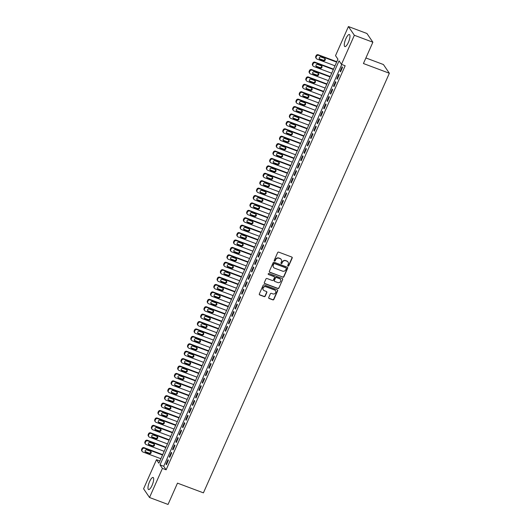 <?xml version="1.0" encoding="UTF-8"?>
<svg xmlns="http://www.w3.org/2000/svg" width="531" height="531" viewBox="0 0 531 531"><rect width="100%" height="100%" fill="white"/><g stroke="black" fill="none" stroke-linecap="round" stroke-linejoin="round"><path stroke-width="0.8" d="M288.028 266.091A0.571 0.531 145.7 0 0 288.764 265.772L292.189 258.039A0.81 0.763 145.7 0 0 291.784 257.037L278.702 252.132A0.81 0.763 145.7 0 0 277.653 252.59L274.222 260.316A0.571 0.531 145.7 0 0 274.507 261.02A0.571 0.531 145.7 0 0 275.244 260.701L275.689 259.699A2.595 2.436 145.7 0 1 279.047 258.245L280.136 258.65A2.595 2.436 145.7 0 1 281.43 261.856L280.985 262.852A0.571 0.531 145.7 0 0 281.271 263.555A0.571 0.531 145.7 0 0 282.001 263.237L282.446 262.234A2.595 2.436 145.7 0 1 285.804 260.781L286.893 261.186A2.595 2.436 145.7 0 1 288.194 264.392L287.749 265.387A0.571 0.531 145.7 0 0 288.028 266.091M287.722 265.772A0.571 0.531 145.7 0 0 288.605 265.533L292.03 257.8A0.81 0.763 145.7 0 0 292.043 257.203M274.202 260.701A0.571 0.531 145.7 0 0 275.085 260.462L275.689 259.699M280.965 263.237A0.571 0.531 145.7 0 0 281.842 262.998L282.446 262.234M149.569 481.67A6.445 1.858 110.6 0 1 153.087 477.475A6.445 1.858 110.6 0 1 152.078 485.347A6.445 1.858 110.6 0 1 148.561 489.542A6.445 1.858 110.6 0 1 149.569 481.67M345.867 38.71A6.445 1.858 110.6 0 1 349.378 34.515A6.445 1.858 110.6 0 1 348.369 42.387A6.445 1.858 110.6 0 1 344.851 46.582A6.445 1.858 110.6 0 1 345.867 38.71M268.732 297.486A0.81 0.763 145.7 0 0 269.137 298.488L272.808 299.862A0.81 0.763 145.7 0 0 273.857 299.411L277.667 290.822A0.81 0.763 145.7 0 0 277.262 289.82L264.172 284.915A0.81 0.763 145.7 0 0 263.124 285.373L259.32 293.955A0.81 0.763 145.7 0 0 259.725 294.957L264.159 296.617A0.81 0.763 145.7 0 0 265.208 296.165L266.834 292.488A0.81 0.763 145.7 0 0 266.429 291.492L264.232 290.663A2.17 2.038 145.7 0 1 263.482 287.457A2.17 2.038 145.7 0 1 265.958 286.773L274.573 289.999A2.17 2.038 145.7 0 1 275.323 293.205A2.17 2.038 145.7 0 1 272.848 293.895L271.414 293.358A0.81 0.763 145.7 0 0 270.359 293.809L268.732 297.486M348.416 26.55L366.934 33.493L372.875 42.215L363.43 63.528L389.356 73.251L203.413 492.854L177.487 483.137L168.042 504.45L149.523 497.507L143.582 488.785L156.479 459.687L158.888 463.224L337.928 59.187L335.526 55.649L348.416 26.55L354.356 35.272L341.46 64.37L339.057 60.833L160.01 464.871L162.42 468.408L149.523 497.507M372.875 42.215L354.356 35.272M341.758 64.483L163.714 466.258L166.123 469.796L345.163 65.758L341.46 64.37M166.123 469.796L162.42 468.408M282.837 277.235A0.81 0.763 145.7 0 0 283.886 276.777L287.696 268.188A0.81 0.763 145.7 0 0 287.291 267.193L274.202 262.281A0.81 0.763 145.7 0 0 273.153 262.739L269.35 271.328A0.81 0.763 145.7 0 0 269.755 272.323L282.678 276.996A0.81 0.763 145.7 0 0 283.727 276.545L287.53 267.956A0.81 0.763 145.7 0 0 287.543 267.352M282.678 279.505L278.875 288.094A0.81 0.763 145.7 0 1 277.826 288.545L264.737 283.64A0.81 0.763 145.7 0 1 264.332 282.638L265.958 278.967A0.81 0.763 145.7 0 1 267.013 278.51L272.317 280.501A0.81 0.763 145.7 0 0 273.365 280.043L274.447 277.607A0.81 0.763 145.7 0 0 274.042 276.611L268.52 274.534A0.571 0.531 145.7 0 1 268.321 273.697A0.571 0.531 145.7 0 1 268.971 273.518L282.273 278.503A0.81 0.763 145.7 0 1 282.678 279.505L278.875 288.094M340.55 71.838L342.522 67.384L342.123 66.8L340.152 71.247L340.55 71.838M337.265 79.245L339.236 74.798L338.838 74.214L336.866 78.661L337.265 79.245M333.979 86.659L335.95 82.212L335.552 81.621L333.581 86.075L333.979 86.659M330.7 94.073L332.671 89.626L332.267 89.035L330.295 93.489L330.7 94.073M327.415 101.487L329.386 97.04L328.981 96.45L327.01 100.897L327.415 101.487M324.129 108.901L326.1 104.454L325.695 103.864L323.724 108.311L324.129 108.901M320.843 116.316L322.815 111.868L322.41 111.278L320.439 115.725L320.843 116.316M317.558 123.73L319.529 119.283L319.124 118.692L317.153 123.139L317.558 123.73M314.272 131.144L316.244 126.697L315.839 126.106L313.867 130.553L314.272 131.144M310.987 138.558L312.958 134.111L312.553 133.52L310.582 137.967L310.987 138.558M307.701 145.972L309.673 141.525L309.268 140.934L307.296 145.381L307.701 145.972M304.416 153.386L306.387 148.932L305.982 148.348L304.011 152.795L304.416 153.386M301.13 160.8L303.101 156.346L302.697 155.762L300.732 160.209L301.13 160.8M297.845 168.208L299.816 163.76L299.418 163.176L297.446 167.623L297.845 168.208M294.559 175.622L296.53 171.174L296.132 170.584L294.161 175.038L294.559 175.622M291.273 183.036L293.245 178.589L292.846 177.998L290.875 182.452L291.273 183.036M287.988 190.45L289.959 186.003L289.561 185.412L287.59 189.859L287.988 190.45M284.702 197.864L286.674 193.417L286.275 192.826L284.304 197.273L284.702 197.864M281.417 205.278L283.388 200.831L282.99 200.24L281.018 204.687L281.417 205.278M278.131 212.692L280.102 208.245L279.704 207.654L277.733 212.101L278.131 212.692M274.846 220.106L276.817 215.659L276.419 215.068L274.447 219.515L274.846 220.106M271.56 227.52L273.531 223.073L273.133 222.482L271.162 226.929L271.56 227.52M268.274 234.934L270.246 230.487L269.848 229.896L267.876 234.344L268.274 234.934M264.996 242.348L266.967 237.895L266.562 237.311L264.591 241.758L264.996 242.348M261.71 249.762L263.681 245.309L263.276 244.725L261.305 249.172L261.71 249.762M258.424 257.17L260.396 252.723L259.991 252.139L258.02 256.586L258.424 257.17M255.139 264.584L257.11 260.137L256.705 259.546L254.734 264L255.139 264.584M251.853 271.998L253.825 267.551L253.42 266.96L251.448 271.414L251.853 271.998M248.568 279.412L250.539 274.965L250.134 274.374L248.163 278.821L248.568 279.412M245.282 286.826L247.254 282.379L246.849 281.788L244.877 286.236L245.282 286.826M241.997 294.24L243.968 289.793L243.563 289.203L241.592 293.65L241.997 294.24M238.711 301.654L240.682 297.207L240.277 296.617L238.306 301.064L238.711 301.654M235.425 309.069L237.397 304.621L236.999 304.031L235.027 308.478L235.425 309.069M232.14 316.483L234.111 312.036L233.713 311.445L231.742 315.892L232.14 316.483M228.854 323.897L230.826 319.45L230.427 318.859L228.456 323.306L228.854 323.897M225.569 331.311L227.54 326.857L227.142 326.273L225.171 330.72L225.569 331.311M222.283 338.725L224.255 334.271L223.856 333.687L221.885 338.134L222.283 338.725M218.998 346.132L220.969 341.685L220.571 341.101L218.599 345.548L218.998 346.132M215.712 353.546L217.683 349.099L217.285 348.509L215.314 352.962L215.712 353.546M212.427 360.961L214.398 356.513L214 355.923L212.028 360.376L212.427 360.961M209.141 368.375L211.112 363.927L210.714 363.337L208.743 367.784L209.141 368.375M205.855 375.789L207.827 371.342L207.429 370.751L205.457 375.198L205.855 375.789M202.576 383.203L204.541 378.756L204.143 378.165L202.172 382.612L202.576 383.203M199.291 390.617L201.262 386.17L200.857 385.579L198.886 390.026L199.291 390.617M196.005 398.031L197.977 393.584L197.572 392.993L195.6 397.44L196.005 398.031M192.72 405.445L194.691 400.998L194.286 400.407L192.315 404.854L192.72 405.445M189.434 412.859L191.406 408.412L191.001 407.821L189.029 412.268L189.434 412.859M186.149 420.273L188.12 415.826L187.715 415.235L185.744 419.682L186.149 420.273M182.863 427.687L184.834 423.234L184.43 422.649L182.458 427.097L182.863 427.687M179.578 435.095L181.549 430.648L181.144 430.064L179.173 434.511L179.578 435.095M176.292 442.509L178.263 438.062L177.858 437.471L175.887 441.925L176.292 442.509M173.006 449.923L174.978 445.476L174.573 444.885L172.602 449.339L173.006 449.923M169.721 457.337L171.692 452.89L171.294 452.299L169.323 456.746L169.721 457.337M168.008 459.713L166.037 464.16L166.435 464.751L168.407 460.304L168.008 459.713M389.356 73.251L383.415 64.53L365.899 57.959M159.884 460.961L156.479 459.687M163.714 466.258L160.01 464.871M340.152 71.247L340.723 71.459M336.866 78.661L337.437 78.873M333.581 86.075L334.152 86.287M330.295 93.489L330.866 93.702M327.01 100.897L327.581 101.116M323.724 108.311L324.295 108.523M320.439 115.725L321.009 115.937M317.153 123.139L317.724 123.351M313.867 130.553L314.438 130.765M310.582 137.967L311.153 138.179M307.296 145.381L307.867 145.594M304.011 152.795L304.582 153.008M300.732 160.209L301.296 160.422M297.446 167.623L298.01 167.836M294.161 175.038L294.725 175.25M290.875 182.452L291.439 182.664M287.59 189.859L288.154 190.078M284.304 197.273L284.868 197.486M281.018 204.687L281.583 204.9M277.733 212.101L278.297 212.314M274.447 219.515L275.018 219.728M271.162 226.929L271.733 227.142M267.876 234.344L268.447 234.556M264.591 241.758L265.161 241.97M261.305 249.172L261.876 249.384M258.02 256.586L258.59 256.798M254.734 264L255.305 264.212M251.448 271.414L252.019 271.626M248.163 278.821L248.734 279.04M244.877 286.236L245.448 286.448M241.592 293.65L242.163 293.862M238.306 301.064L238.877 301.276M235.027 308.478L235.591 308.69M231.742 315.892L232.306 316.104M228.456 323.306L229.02 323.518M225.171 330.72L225.735 330.932M221.885 338.134L222.449 338.347M218.599 345.548L219.164 345.761M215.314 352.962L215.878 353.175M212.028 360.376L212.592 360.589M208.743 367.784L209.314 368.003M205.457 375.198L206.028 375.41M202.172 382.612L202.742 382.824M198.886 390.026L199.457 390.239M195.6 397.44L196.171 397.653M192.315 404.854L192.886 405.067M189.029 412.268L189.6 412.481M185.744 419.682L186.315 419.895M182.458 427.097L183.029 427.309M179.173 434.511L179.743 434.723M175.887 441.925L176.458 442.137M172.602 449.339L173.172 449.551M169.323 456.746L169.887 456.965M166.037 464.16L166.601 464.373M287.921 261.942A2.595 2.436 145.7 0 0 286.733 260.953L286.893 261.186M282.286 262.002A2.595 2.436 145.7 0 1 285.645 260.542L286.733 260.953M281.164 259.407A2.595 2.436 145.7 0 0 279.976 258.418L280.136 258.65M275.523 259.467A2.595 2.436 145.7 0 1 278.881 258.006L279.976 258.418M269.336 271.932A0.81 0.763 145.7 0 0 269.589 272.091L282.678 276.996M286.322 268.606A0.571 0.531 145.7 0 0 286.036 267.909L274.547 263.602A0.571 0.531 145.7 0 0 273.817 263.92L273.346 264.976A2.595 2.436 145.7 0 0 274.64 268.175L282.492 271.122A2.595 2.436 145.7 0 0 285.851 269.662L286.322 268.606M273.452 267.186A2.595 2.436 145.7 0 1 273.186 264.743L273.657 263.688A0.571 0.531 145.7 0 1 274.388 263.369L285.877 267.67M264.319 283.242A0.81 0.763 145.7 0 0 264.577 283.408L277.66 288.313A0.81 0.763 145.7 0 0 278.715 287.855M274.301 276.77A0.81 0.763 145.7 0 0 273.883 276.372L268.52 274.534M277.826 282.565A2.17 2.038 145.7 0 0 280.481 279.399A2.17 2.038 145.7 0 0 279.552 278.675L276.518 277.534A0.81 0.763 145.7 0 0 275.463 277.992L274.388 280.428A0.81 0.763 145.7 0 0 274.792 281.43L277.826 282.565M280.395 279.286A2.17 2.038 145.7 0 0 279.392 278.436L279.552 278.675M274.374 281.032A0.81 0.763 145.7 0 1 274.222 280.189L275.304 277.753A0.81 0.763 145.7 0 1 276.352 277.301L279.392 278.436M282.519 279.273A0.81 0.763 145.7 0 0 282.532 278.669M275.416 290.616A2.17 2.038 145.7 0 0 274.414 289.767L274.573 289.999M263.223 289.82A2.17 2.038 145.7 0 1 265.799 286.534L274.414 289.767M259.307 294.559A0.81 0.763 145.7 0 0 259.559 294.718L264 296.384A0.81 0.763 145.7 0 0 265.049 295.926L266.675 292.256A0.81 0.763 145.7 0 0 266.688 291.652M268.719 298.09A0.81 0.763 145.7 0 0 268.978 298.249L272.649 299.63A0.81 0.763 145.7 0 0 273.697 299.172L277.501 290.583A0.81 0.763 145.7 0 0 277.514 289.986M336.807 61.722L318.228 54.759A1.653 1.553 -34.3 0 0 316.091 55.689L315.766 56.425A1.653 1.553 -34.3 0 0 315.879 57.912L316.284 58.503A1.653 1.553 145.7 0 0 316.987 59.054L334.995 65.811M316.284 58.503A1.653 1.553 145.7 0 1 316.164 57.016L316.496 56.279A1.653 1.553 145.7 0 1 318.633 55.35L336.641 62.1M319.231 58.622A1.321 1.241 145.7 0 0 319.549 58.802L323.107 60.129A1.321 1.241 145.7 0 0 324.879 58.529M319.954 59.386L323.505 60.72A1.321 1.241 145.7 0 0 325.125 58.788A1.321 1.241 145.7 0 0 324.56 58.35L321.003 57.016A1.321 1.241 145.7 0 0 319.383 58.948A1.321 1.241 145.7 0 0 319.954 59.386L319.549 58.802M333.521 69.136L314.943 62.173A1.653 1.553 -34.3 0 0 312.805 63.103L312.48 63.839A1.653 1.553 -34.3 0 0 312.593 65.326L312.998 65.917A1.653 1.553 145.7 0 0 313.702 66.468L331.709 73.218M312.998 65.917A1.653 1.553 145.7 0 1 312.878 64.43L313.21 63.687A1.653 1.553 145.7 0 1 315.348 62.764L333.355 69.515M315.945 66.036A1.321 1.241 145.7 0 0 316.264 66.216L319.821 67.543A1.321 1.241 145.7 0 0 321.594 65.944M316.668 66.8L320.22 68.134A1.321 1.241 145.7 0 0 321.839 66.202A1.321 1.241 145.7 0 0 321.275 65.764L317.717 64.43A1.321 1.241 145.7 0 0 316.098 66.362A1.321 1.241 145.7 0 0 316.668 66.8L316.264 66.216M330.236 76.55L311.657 69.588A1.653 1.553 -34.3 0 0 309.52 70.517L309.195 71.254A1.653 1.553 -34.3 0 0 309.308 72.74L309.712 73.331A1.653 1.553 145.7 0 0 310.416 73.882L328.423 80.632M309.712 73.331A1.653 1.553 145.7 0 1 309.593 71.844L309.925 71.101A1.653 1.553 145.7 0 1 312.062 70.178L330.07 76.929M312.659 73.451A1.321 1.241 145.7 0 0 312.978 73.623L316.536 74.957A1.321 1.241 145.7 0 0 318.308 73.358M313.383 74.214L316.934 75.548A1.321 1.241 145.7 0 0 318.554 73.617A1.321 1.241 145.7 0 0 317.989 73.178L314.432 71.844A1.321 1.241 145.7 0 0 312.812 73.776A1.321 1.241 145.7 0 0 313.383 74.214L312.978 73.623M326.95 83.964L308.372 77.002A1.653 1.553 -34.3 0 0 306.234 77.931L305.909 78.668A1.653 1.553 -34.3 0 0 306.022 80.154L306.427 80.745A1.653 1.553 145.7 0 0 307.13 81.296L325.138 88.046M306.427 80.745A1.653 1.553 145.7 0 1 306.307 79.258L306.639 78.515A1.653 1.553 145.7 0 1 308.776 77.592L326.784 84.343M309.374 80.858A1.321 1.241 145.7 0 0 309.692 81.037L313.25 82.371A1.321 1.241 145.7 0 0 315.022 80.772M310.097 81.628L313.648 82.962A1.321 1.241 145.7 0 0 315.268 81.031A1.321 1.241 145.7 0 0 314.704 80.593L311.146 79.258A1.321 1.241 145.7 0 0 309.527 81.19A1.321 1.241 145.7 0 0 310.097 81.628L309.692 81.037M323.664 91.378L305.093 84.416A1.653 1.553 -34.3 0 0 302.949 85.338L302.624 86.082A1.653 1.553 -34.3 0 0 302.736 87.569L303.141 88.159A1.653 1.553 145.7 0 0 303.851 88.71L321.852 95.461M303.141 88.159A1.653 1.553 145.7 0 1 303.022 86.672L303.354 85.929A1.653 1.553 145.7 0 1 305.491 85.006L323.498 91.757M306.088 88.272A1.321 1.241 145.7 0 0 306.407 88.451L309.965 89.785A1.321 1.241 145.7 0 0 311.737 88.179M306.812 89.042L310.363 90.376A1.321 1.241 145.7 0 0 311.982 88.445A1.321 1.241 145.7 0 0 311.418 88.007L307.861 86.672A1.321 1.241 145.7 0 0 306.241 88.597A1.321 1.241 145.7 0 0 306.812 89.042L306.407 88.451M320.379 98.793L301.807 91.83A1.653 1.553 -34.3 0 0 299.663 92.752L299.338 93.496A1.653 1.553 -34.3 0 0 299.451 94.983L299.856 95.573A1.653 1.553 145.7 0 0 300.566 96.124L318.567 102.875M299.856 95.573A1.653 1.553 145.7 0 1 299.736 94.087L300.068 93.343A1.653 1.553 145.7 0 1 302.205 92.414L320.213 99.171M302.803 95.686A1.321 1.241 145.7 0 0 303.121 95.865L306.679 97.2A1.321 1.241 145.7 0 0 308.451 95.593M303.526 96.456L307.077 97.79A1.321 1.241 145.7 0 0 308.697 95.859A1.321 1.241 145.7 0 0 308.133 95.414L304.575 94.087A1.321 1.241 145.7 0 0 302.955 96.011A1.321 1.241 145.7 0 0 303.526 96.456L303.121 95.865M317.093 106.207L298.522 99.244A1.653 1.553 -34.3 0 0 296.378 100.167L296.052 100.91A1.653 1.553 -34.3 0 0 296.165 102.397L296.57 102.987A1.653 1.553 145.7 0 0 297.28 103.538L315.288 110.289M296.57 102.987A1.653 1.553 145.7 0 1 296.451 101.501L296.783 100.757A1.653 1.553 145.7 0 1 298.92 99.828L316.927 106.585M299.517 103.1A1.321 1.241 145.7 0 0 299.836 103.279L303.393 104.614A1.321 1.241 145.7 0 0 305.166 103.007M300.241 103.87L303.798 105.204A1.321 1.241 145.7 0 0 305.411 103.273A1.321 1.241 145.7 0 0 304.847 102.828L301.289 101.501A1.321 1.241 145.7 0 0 299.676 103.426A1.321 1.241 145.7 0 0 300.241 103.87L299.836 103.279M313.808 113.621L295.236 106.651A1.653 1.553 -34.3 0 0 293.099 107.581L292.767 108.324A1.653 1.553 -34.3 0 0 292.88 109.811L293.285 110.395A1.653 1.553 145.7 0 0 293.995 110.952L312.002 117.703M293.285 110.395A1.653 1.553 145.7 0 1 293.165 108.915L293.497 108.171A1.653 1.553 145.7 0 1 295.634 107.242L313.642 113.992M296.232 110.514A1.321 1.241 145.7 0 0 296.55 110.694L300.108 112.028A1.321 1.241 145.7 0 0 301.88 110.421M296.955 111.284L300.513 112.618A1.321 1.241 145.7 0 0 302.126 110.687A1.321 1.241 145.7 0 0 301.562 110.242L298.004 108.908A1.321 1.241 145.7 0 0 296.391 110.84A1.321 1.241 145.7 0 0 296.955 111.284L296.55 110.694M310.522 121.035L291.95 114.065A1.653 1.553 -34.3 0 0 289.813 114.995L289.481 115.738A1.653 1.553 -34.3 0 0 289.601 117.225L289.999 117.809A1.653 1.553 145.7 0 0 290.709 118.367L308.717 125.117M289.999 117.809A1.653 1.553 145.7 0 1 289.886 116.329L290.211 115.585A1.653 1.553 145.7 0 1 292.349 114.656L310.356 121.407M292.946 117.928A1.321 1.241 145.7 0 0 293.271 118.108L296.822 119.442A1.321 1.241 145.7 0 0 298.595 117.836M293.67 118.698L297.227 120.033A1.321 1.241 145.7 0 0 298.84 118.101A1.321 1.241 145.7 0 0 298.276 117.656L294.718 116.322A1.321 1.241 145.7 0 0 293.105 118.254A1.321 1.241 145.7 0 0 293.67 118.698L293.271 118.108M307.237 128.449L288.665 121.48A1.653 1.553 -34.3 0 0 286.528 122.409L286.196 123.152A1.653 1.553 -34.3 0 0 286.315 124.632L286.713 125.223A1.653 1.553 145.7 0 0 287.424 125.781L305.431 132.531M286.713 125.223A1.653 1.553 145.7 0 1 286.601 123.743L286.926 123A1.653 1.553 145.7 0 1 289.063 122.07L307.071 128.821M289.66 125.343A1.321 1.241 145.7 0 0 289.986 125.522L293.537 126.856A1.321 1.241 145.7 0 0 295.309 125.25M290.384 126.112L293.942 127.447A1.321 1.241 145.7 0 0 295.555 125.515A1.321 1.241 145.7 0 0 294.99 125.07L291.433 123.736A1.321 1.241 145.7 0 0 289.82 125.668A1.321 1.241 145.7 0 0 290.384 126.112L289.986 125.522M303.951 135.863L285.379 128.894A1.653 1.553 -34.3 0 0 283.242 129.823L282.91 130.566A1.653 1.553 -34.3 0 0 283.03 132.046L283.428 132.637A1.653 1.553 145.7 0 0 284.138 133.188L302.146 139.945M283.428 132.637A1.653 1.553 145.7 0 1 283.315 131.15L283.64 130.414A1.653 1.553 145.7 0 1 285.778 129.484L303.785 136.235M286.375 132.757A1.321 1.241 145.7 0 0 286.7 132.936L290.251 134.27A1.321 1.241 145.7 0 0 292.023 132.664M287.098 133.527L290.656 134.854A1.321 1.241 145.7 0 0 292.276 132.929A1.321 1.241 145.7 0 0 291.705 132.484L288.147 131.15A1.321 1.241 145.7 0 0 286.534 133.082A1.321 1.241 145.7 0 0 287.098 133.527L286.7 132.936M300.665 143.27L282.094 136.308A1.653 1.553 -34.3 0 0 279.956 137.237L279.625 137.98A1.653 1.553 -34.3 0 0 279.744 139.461L280.142 140.051A1.653 1.553 145.7 0 0 280.853 140.602L298.86 147.359M280.142 140.051A1.653 1.553 145.7 0 1 280.029 138.564L280.355 137.828A1.653 1.553 145.7 0 1 282.492 136.898L300.5 143.649M283.089 140.171A1.321 1.241 145.7 0 0 283.415 140.35L286.966 141.684A1.321 1.241 145.7 0 0 288.738 140.078M283.813 140.941L287.371 142.268A1.321 1.241 145.7 0 0 288.99 140.343A1.321 1.241 145.7 0 0 288.419 139.899L284.868 138.564A1.321 1.241 145.7 0 0 283.249 140.496A1.321 1.241 145.7 0 0 283.813 140.941L283.415 140.35M297.38 150.685L278.808 143.722A1.653 1.553 -34.3 0 0 276.671 144.651L276.339 145.388A1.653 1.553 -34.3 0 0 276.459 146.875L276.857 147.465A1.653 1.553 145.7 0 0 277.567 148.016L295.575 154.773M276.857 147.465A1.653 1.553 145.7 0 1 276.744 145.979L277.069 145.242A1.653 1.553 145.7 0 1 279.206 144.313L297.214 151.063M279.81 147.585A1.321 1.241 145.7 0 0 280.129 147.764L283.68 149.092A1.321 1.241 145.7 0 0 285.452 147.492M280.527 148.348L284.085 149.682A1.321 1.241 145.7 0 0 285.705 147.751A1.321 1.241 145.7 0 0 285.134 147.313L281.583 145.979A1.321 1.241 145.7 0 0 279.963 147.91A1.321 1.241 145.7 0 0 280.527 148.348L280.129 147.764M294.094 158.099L275.523 151.136A1.653 1.553 -34.3 0 0 273.385 152.065L273.053 152.802A1.653 1.553 -34.3 0 0 273.173 154.289L273.571 154.879A1.653 1.553 145.7 0 0 274.281 155.43L292.289 162.181M273.571 154.879A1.653 1.553 145.7 0 1 273.458 153.393L273.784 152.649A1.653 1.553 145.7 0 1 275.921 151.727L293.928 158.477M276.525 154.999A1.321 1.241 145.7 0 0 276.843 155.178L280.395 156.506A1.321 1.241 145.7 0 0 282.167 154.906M277.242 155.762L280.799 157.096A1.321 1.241 145.7 0 0 282.419 155.165A1.321 1.241 145.7 0 0 281.848 154.727L278.297 153.393A1.321 1.241 145.7 0 0 276.678 155.324A1.321 1.241 145.7 0 0 277.242 155.762L276.843 155.178M290.815 165.513L272.237 158.55A1.653 1.553 -34.3 0 0 270.1 159.479L269.768 160.216A1.653 1.553 -34.3 0 0 269.887 161.703L270.286 162.294A1.653 1.553 145.7 0 0 270.996 162.844L289.003 169.595M270.286 162.294A1.653 1.553 145.7 0 1 270.173 160.807L270.498 160.063A1.653 1.553 145.7 0 1 272.642 159.141L290.643 165.891M273.239 162.413A1.321 1.241 145.7 0 0 273.558 162.586L277.109 163.92A1.321 1.241 145.7 0 0 278.888 162.32M273.956 163.176L277.514 164.51A1.321 1.241 145.7 0 0 279.133 162.579A1.321 1.241 145.7 0 0 278.563 162.141L275.012 160.807A1.321 1.241 145.7 0 0 273.392 162.738A1.321 1.241 145.7 0 0 273.956 163.176L273.558 162.586M287.53 172.927L268.951 165.964A1.653 1.553 -34.3 0 0 266.814 166.893L266.482 167.63A1.653 1.553 -34.3 0 0 266.602 169.117L267 169.708A1.653 1.553 145.7 0 0 267.71 170.259L285.718 177.009M267 169.708A1.653 1.553 145.7 0 1 266.887 168.221L267.212 167.477A1.653 1.553 145.7 0 1 269.356 166.555L287.357 173.305M269.954 169.82A1.321 1.241 145.7 0 0 270.272 170L273.83 171.334A1.321 1.241 145.7 0 0 275.602 169.734M270.671 170.59L274.228 171.925A1.321 1.241 145.7 0 0 275.848 169.993A1.321 1.241 145.7 0 0 275.277 169.555L271.726 168.221A1.321 1.241 145.7 0 0 270.106 170.152A1.321 1.241 145.7 0 0 270.671 170.59L270.272 170M284.244 180.341L265.666 173.378A1.653 1.553 -34.3 0 0 263.529 174.301L263.197 175.044A1.653 1.553 -34.3 0 0 263.316 176.531L263.715 177.122A1.653 1.553 145.7 0 0 264.425 177.673L282.432 184.423M263.715 177.122A1.653 1.553 145.7 0 1 263.602 175.635L263.927 174.891A1.653 1.553 145.7 0 1 266.071 173.969L284.072 180.719M266.668 177.235A1.321 1.241 145.7 0 0 266.987 177.414L270.544 178.748A1.321 1.241 145.7 0 0 272.317 177.142M267.385 178.004L270.943 179.339A1.321 1.241 145.7 0 0 272.562 177.407A1.321 1.241 145.7 0 0 271.991 176.969L268.44 175.635A1.321 1.241 145.7 0 0 266.821 177.56A1.321 1.241 145.7 0 0 267.385 178.004L266.987 177.414M280.959 187.755L262.38 180.792A1.653 1.553 -34.3 0 0 260.243 181.715L259.918 182.458A1.653 1.553 -34.3 0 0 260.031 183.945L260.429 184.536A1.653 1.553 145.7 0 0 261.139 185.087L279.147 191.837M260.429 184.536A1.653 1.553 145.7 0 1 260.316 183.049L260.641 182.306A1.653 1.553 145.7 0 1 262.785 181.376L280.793 188.133M263.383 184.649A1.321 1.241 145.7 0 0 263.701 184.828L267.259 186.162A1.321 1.241 145.7 0 0 269.031 184.556M264.099 185.419L267.657 186.753A1.321 1.241 145.7 0 0 269.277 184.821A1.321 1.241 145.7 0 0 268.706 184.376L265.155 183.049A1.321 1.241 145.7 0 0 263.535 184.974A1.321 1.241 145.7 0 0 264.099 185.419L263.701 184.828M277.673 195.169L259.095 188.206A1.653 1.553 -34.3 0 0 256.958 189.129L256.632 189.872A1.653 1.553 -34.3 0 0 256.745 191.359L257.15 191.95A1.653 1.553 145.7 0 0 257.854 192.501L275.861 199.251M257.15 191.95A1.653 1.553 145.7 0 1 257.031 190.463L257.362 189.72A1.653 1.553 145.7 0 1 259.5 188.79L277.507 195.547M260.097 192.063A1.321 1.241 145.7 0 0 260.416 192.242L263.973 193.576A1.321 1.241 145.7 0 0 265.746 191.97M260.821 192.833L264.372 194.167A1.321 1.241 145.7 0 0 265.991 192.235A1.321 1.241 145.7 0 0 265.427 191.791L261.869 190.463A1.321 1.241 145.7 0 0 260.25 192.388A1.321 1.241 145.7 0 0 260.821 192.833L260.416 192.242M274.388 202.583L255.809 195.614A1.653 1.553 -34.3 0 0 253.672 196.543L253.347 197.286A1.653 1.553 -34.3 0 0 253.46 198.773L253.864 199.357A1.653 1.553 145.7 0 0 254.568 199.915L272.576 206.665M253.864 199.357A1.653 1.553 145.7 0 1 253.745 197.877L254.077 197.134A1.653 1.553 145.7 0 1 256.214 196.204L274.222 202.955M256.812 199.477A1.321 1.241 145.7 0 0 257.13 199.656L260.688 200.99A1.321 1.241 145.7 0 0 262.46 199.384M257.535 200.247L261.086 201.581A1.321 1.241 145.7 0 0 262.706 199.649A1.321 1.241 145.7 0 0 262.141 199.205L258.584 197.871A1.321 1.241 145.7 0 0 256.964 199.802A1.321 1.241 145.7 0 0 257.535 200.247L257.13 199.656M271.102 209.997L252.524 203.028A1.653 1.553 -34.3 0 0 250.386 203.957L250.061 204.7A1.653 1.553 -34.3 0 0 250.174 206.187L250.579 206.771A1.653 1.553 145.7 0 0 251.282 207.329L269.29 214.079M250.579 206.771A1.653 1.553 145.7 0 1 250.459 205.291L250.791 204.548A1.653 1.553 145.7 0 1 252.929 203.619L270.936 210.369M253.526 206.891A1.321 1.241 145.7 0 0 253.845 207.07L257.402 208.404A1.321 1.241 145.7 0 0 259.174 206.798M254.249 207.661L257.8 208.995A1.321 1.241 145.7 0 0 259.42 207.063A1.321 1.241 145.7 0 0 258.856 206.619L255.298 205.285A1.321 1.241 145.7 0 0 253.679 207.216A1.321 1.241 145.7 0 0 254.249 207.661L253.845 207.07M267.816 217.411L249.238 210.442A1.653 1.553 -34.3 0 0 247.101 211.371L246.776 212.115A1.653 1.553 -34.3 0 0 246.888 213.595L247.293 214.185A1.653 1.553 145.7 0 0 247.997 214.743L266.004 221.493M247.293 214.185A1.653 1.553 145.7 0 1 247.174 212.705L247.506 211.962A1.653 1.553 145.7 0 1 249.643 211.033L267.651 217.783M250.24 214.305A1.321 1.241 145.7 0 0 250.559 214.484L254.117 215.818A1.321 1.241 145.7 0 0 255.889 214.212M250.964 215.075L254.515 216.409A1.321 1.241 145.7 0 0 256.134 214.478A1.321 1.241 145.7 0 0 255.57 214.033L252.013 212.699A1.321 1.241 145.7 0 0 250.393 214.63A1.321 1.241 145.7 0 0 250.964 215.075L250.559 214.484M264.531 224.825L245.953 217.856A1.653 1.553 -34.3 0 0 243.815 218.785L243.49 219.529A1.653 1.553 -34.3 0 0 243.603 221.009L244.008 221.6A1.653 1.553 145.7 0 0 244.711 222.157L262.719 228.907M244.008 221.6A1.653 1.553 145.7 0 1 243.888 220.113L244.22 219.376A1.653 1.553 145.7 0 1 246.357 218.447L264.365 225.197M246.955 221.719A1.321 1.241 145.7 0 0 247.273 221.898L250.831 223.232A1.321 1.241 145.7 0 0 252.603 221.626M247.678 222.489L251.229 223.816A1.321 1.241 145.7 0 0 252.849 221.892A1.321 1.241 145.7 0 0 252.285 221.447L248.727 220.113A1.321 1.241 145.7 0 0 247.107 222.044A1.321 1.241 145.7 0 0 247.678 222.489L247.273 221.898M261.245 232.233L242.674 225.27A1.653 1.553 -34.3 0 0 240.53 226.199L240.204 226.943A1.653 1.553 -34.3 0 0 240.317 228.423L240.722 229.014A1.653 1.553 145.7 0 0 241.426 229.565L259.433 236.322M240.722 229.014A1.653 1.553 145.7 0 1 240.603 227.527L240.935 226.79A1.653 1.553 145.7 0 1 243.072 225.861L261.079 232.611M243.669 229.133A1.321 1.241 145.7 0 0 243.988 229.312L247.546 230.646A1.321 1.241 145.7 0 0 249.318 229.04M244.393 229.903L247.944 231.231A1.321 1.241 145.7 0 0 249.563 229.306A1.321 1.241 145.7 0 0 248.999 228.861L245.441 227.527A1.321 1.241 145.7 0 0 243.822 229.458A1.321 1.241 145.7 0 0 244.393 229.903L243.988 229.312M257.96 239.647L239.388 232.684A1.653 1.553 -34.3 0 0 237.244 233.613L236.919 234.35A1.653 1.553 -34.3 0 0 237.032 235.837L237.437 236.428A1.653 1.553 145.7 0 0 238.147 236.979L256.148 243.736M237.437 236.428A1.653 1.553 145.7 0 1 237.317 234.941L237.649 234.204A1.653 1.553 145.7 0 1 239.786 233.275L257.794 240.025M240.384 236.547A1.321 1.241 145.7 0 0 240.702 236.726L244.26 238.054A1.321 1.241 145.7 0 0 246.032 236.454M241.107 237.311L244.658 238.645A1.321 1.241 145.7 0 0 246.278 236.72A1.321 1.241 145.7 0 0 245.714 236.275L242.156 234.941A1.321 1.241 145.7 0 0 240.536 236.872A1.321 1.241 145.7 0 0 241.107 237.311L240.702 236.726M254.674 247.061L236.103 240.098A1.653 1.553 -34.3 0 0 233.959 241.028L233.633 241.764A1.653 1.553 -34.3 0 0 233.746 243.251L234.151 243.842A1.653 1.553 145.7 0 0 234.861 244.393L252.862 251.143M234.151 243.842A1.653 1.553 145.7 0 1 234.032 242.355L234.363 241.612A1.653 1.553 145.7 0 1 236.501 240.689L254.508 247.439M237.098 243.961A1.321 1.241 145.7 0 0 237.417 244.141L240.974 245.468A1.321 1.241 145.7 0 0 242.747 243.868M237.822 244.725L241.379 246.059A1.321 1.241 145.7 0 0 242.992 244.127A1.321 1.241 145.7 0 0 242.428 243.689L238.87 242.355A1.321 1.241 145.7 0 0 237.251 244.287A1.321 1.241 145.7 0 0 237.822 244.725L237.417 244.141M251.389 254.475L232.817 247.512A1.653 1.553 -34.3 0 0 230.673 248.442L230.348 249.178A1.653 1.553 -34.3 0 0 230.461 250.665L230.866 251.256A1.653 1.553 145.7 0 0 231.576 251.807L249.583 258.557M230.866 251.256A1.653 1.553 145.7 0 1 230.746 249.769L231.078 249.026A1.653 1.553 145.7 0 1 233.215 248.103L251.223 254.853M233.813 251.375A1.321 1.241 145.7 0 0 234.131 251.548L237.689 252.882A1.321 1.241 145.7 0 0 239.461 251.282M234.536 252.139L238.094 253.473A1.321 1.241 145.7 0 0 239.707 251.541A1.321 1.241 145.7 0 0 239.142 251.103L235.585 249.769A1.321 1.241 145.7 0 0 233.972 251.701A1.321 1.241 145.7 0 0 234.536 252.139L234.131 251.548M248.103 261.889L229.531 254.926A1.653 1.553 -34.3 0 0 227.394 255.856L227.062 256.592A1.653 1.553 -34.3 0 0 227.175 258.079L227.58 258.67A1.653 1.553 145.7 0 0 228.29 259.221L246.298 265.971M227.58 258.67A1.653 1.553 145.7 0 1 227.467 257.183L227.792 256.44A1.653 1.553 145.7 0 1 229.93 255.517L247.937 262.268M230.527 258.783A1.321 1.241 145.7 0 0 230.852 258.962L234.403 260.296A1.321 1.241 145.7 0 0 236.176 258.697M231.25 259.553L234.808 260.887A1.321 1.241 145.7 0 0 236.421 258.955A1.321 1.241 145.7 0 0 235.857 258.517L232.299 257.183A1.321 1.241 145.7 0 0 230.686 259.115A1.321 1.241 145.7 0 0 231.25 259.553L230.852 258.962M244.818 269.303L226.246 262.341A1.653 1.553 -34.3 0 0 224.109 263.263L223.777 264.007A1.653 1.553 -34.3 0 0 223.896 265.493L224.294 266.084A1.653 1.553 145.7 0 0 225.005 266.635L243.012 273.385M224.294 266.084A1.653 1.553 145.7 0 1 224.182 264.597L224.507 263.854A1.653 1.553 145.7 0 1 226.644 262.931L244.652 269.682M227.241 266.197A1.321 1.241 145.7 0 0 227.567 266.376L231.118 267.71A1.321 1.241 145.7 0 0 232.89 266.111M227.965 266.967L231.523 268.301A1.321 1.241 145.7 0 0 233.136 266.37A1.321 1.241 145.7 0 0 232.571 265.931L229.014 264.597A1.321 1.241 145.7 0 0 227.401 266.522A1.321 1.241 145.7 0 0 227.965 266.967L227.567 266.376M241.532 276.717L222.96 269.755A1.653 1.553 -34.3 0 0 220.823 270.677L220.491 271.421A1.653 1.553 -34.3 0 0 220.611 272.907L221.009 273.498A1.653 1.553 145.7 0 0 221.719 274.049L239.727 280.799M221.009 273.498A1.653 1.553 145.7 0 1 220.896 272.011L221.221 271.268A1.653 1.553 145.7 0 1 223.359 270.339L241.366 277.096M223.956 273.611A1.321 1.241 145.7 0 0 224.281 273.79L227.832 275.124A1.321 1.241 145.7 0 0 229.604 273.518M224.679 274.381L228.237 275.715A1.321 1.241 145.7 0 0 229.85 273.784A1.321 1.241 145.7 0 0 229.286 273.339L225.728 272.011A1.321 1.241 145.7 0 0 224.115 273.936A1.321 1.241 145.7 0 0 224.679 274.381L224.281 273.79M238.246 284.131L219.675 277.169A1.653 1.553 -34.3 0 0 217.537 278.091L217.206 278.835A1.653 1.553 -34.3 0 0 217.325 280.322L217.723 280.912A1.653 1.553 145.7 0 0 218.433 281.463L236.441 288.214M217.723 280.912A1.653 1.553 145.7 0 1 217.61 279.425L217.936 278.682A1.653 1.553 145.7 0 1 220.073 277.753L238.08 284.51M220.67 281.025A1.321 1.241 145.7 0 0 220.996 281.204L224.547 282.538A1.321 1.241 145.7 0 0 226.319 280.932M221.394 281.795L224.952 283.129A1.321 1.241 145.7 0 0 226.571 281.198A1.321 1.241 145.7 0 0 226 280.753L222.449 279.425A1.321 1.241 145.7 0 0 220.83 281.35A1.321 1.241 145.7 0 0 221.394 281.795L220.996 281.204M234.961 291.546L216.389 284.576A1.653 1.553 -34.3 0 0 214.252 285.505L213.92 286.249A1.653 1.553 -34.3 0 0 214.039 287.736L214.438 288.32A1.653 1.553 145.7 0 0 215.148 288.877L233.155 295.628M214.438 288.32A1.653 1.553 145.7 0 1 214.325 286.84L214.65 286.096A1.653 1.553 145.7 0 1 216.787 285.167L234.795 291.917M217.385 288.439A1.321 1.241 145.7 0 0 217.71 288.618L221.261 289.953A1.321 1.241 145.7 0 0 223.033 288.346M218.108 289.209L221.666 290.543A1.321 1.241 145.7 0 0 223.285 288.612A1.321 1.241 145.7 0 0 222.715 288.167L219.164 286.833A1.321 1.241 145.7 0 0 217.544 288.764A1.321 1.241 145.7 0 0 218.108 289.209L217.71 288.618M231.675 298.96L213.104 291.99A1.653 1.553 -34.3 0 0 210.966 292.92L210.634 293.663A1.653 1.553 -34.3 0 0 210.754 295.15L211.152 295.734A1.653 1.553 145.7 0 0 211.862 296.291L229.87 303.042M211.152 295.734A1.653 1.553 145.7 0 1 211.039 294.254L211.365 293.51A1.653 1.553 145.7 0 1 213.502 292.581L231.509 299.331M214.106 295.853A1.321 1.241 145.7 0 0 214.424 296.032L217.975 297.367A1.321 1.241 145.7 0 0 219.748 295.76M214.823 296.623L218.38 297.957A1.321 1.241 145.7 0 0 220 296.026A1.321 1.241 145.7 0 0 219.429 295.581L215.878 294.247A1.321 1.241 145.7 0 0 214.258 296.179A1.321 1.241 145.7 0 0 214.823 296.623L214.424 296.032M228.39 306.374L209.818 299.404A1.653 1.553 -34.3 0 0 207.681 300.334L207.349 301.077A1.653 1.553 -34.3 0 0 207.468 302.557L207.867 303.148A1.653 1.553 145.7 0 0 208.577 303.705L226.584 310.456M207.867 303.148A1.653 1.553 145.7 0 1 207.754 301.668L208.079 300.924A1.653 1.553 145.7 0 1 210.216 299.995L228.224 306.745M210.82 303.267A1.321 1.241 145.7 0 0 211.139 303.447L214.69 304.781A1.321 1.241 145.7 0 0 216.469 303.174M211.537 304.037L215.095 305.371A1.321 1.241 145.7 0 0 216.714 303.44A1.321 1.241 145.7 0 0 216.144 302.995L212.592 301.661A1.321 1.241 145.7 0 0 210.973 303.593A1.321 1.241 145.7 0 0 211.537 304.037L211.139 303.447M225.111 313.788L206.532 306.818A1.653 1.553 -34.3 0 0 204.395 307.748L204.063 308.491A1.653 1.553 -34.3 0 0 204.183 309.971L204.581 310.562A1.653 1.553 145.7 0 0 205.291 311.12L223.299 317.87M204.581 310.562A1.653 1.553 145.7 0 1 204.468 309.075L204.793 308.338A1.653 1.553 145.7 0 1 206.937 307.409L224.938 314.16M207.535 310.681A1.321 1.241 145.7 0 0 207.853 310.861L211.404 312.195A1.321 1.241 145.7 0 0 213.183 310.589M208.252 311.451L211.809 312.779A1.321 1.241 145.7 0 0 213.429 310.854A1.321 1.241 145.7 0 0 212.858 310.409L209.307 309.075A1.321 1.241 145.7 0 0 207.687 311.007A1.321 1.241 145.7 0 0 208.252 311.451L207.853 310.861M221.825 321.195L203.247 314.233A1.653 1.553 -34.3 0 0 201.11 315.162L200.778 315.905A1.653 1.553 -34.3 0 0 200.897 317.385L201.295 317.976A1.653 1.553 145.7 0 0 202.006 318.527L220.013 325.284M201.295 317.976A1.653 1.553 145.7 0 1 201.183 316.489L201.508 315.753A1.653 1.553 145.7 0 1 203.652 314.823L221.653 321.574M204.249 318.096A1.321 1.241 145.7 0 0 204.568 318.275L208.125 319.609A1.321 1.241 145.7 0 0 209.898 318.003M204.966 318.865L208.524 320.193A1.321 1.241 145.7 0 0 210.143 318.268A1.321 1.241 145.7 0 0 209.572 317.823L206.021 316.489A1.321 1.241 145.7 0 0 204.402 318.421A1.321 1.241 145.7 0 0 204.966 318.865L204.568 318.275M218.54 328.609L199.961 321.647A1.653 1.553 -34.3 0 0 197.824 322.576L197.492 323.313A1.653 1.553 -34.3 0 0 197.612 324.799L198.01 325.39A1.653 1.553 145.7 0 0 198.72 325.941L216.728 332.698M198.01 325.39A1.653 1.553 145.7 0 1 197.897 323.903L198.222 323.167A1.653 1.553 145.7 0 1 200.366 322.237L218.367 328.988M200.964 325.51A1.321 1.241 145.7 0 0 201.282 325.689L204.84 327.016A1.321 1.241 145.7 0 0 206.612 325.417M201.68 326.273L205.238 327.607A1.321 1.241 145.7 0 0 206.858 325.682A1.321 1.241 145.7 0 0 206.287 325.237L202.736 323.903A1.321 1.241 145.7 0 0 201.116 325.835A1.321 1.241 145.7 0 0 201.68 326.273L201.282 325.689M215.254 336.023L196.676 329.061A1.653 1.553 -34.3 0 0 194.538 329.99L194.213 330.727A1.653 1.553 -34.3 0 0 194.326 332.214L194.724 332.804A1.653 1.553 145.7 0 0 195.435 333.355L213.442 340.105M194.724 332.804A1.653 1.553 145.7 0 1 194.611 331.317L194.943 330.574A1.653 1.553 145.7 0 1 197.081 329.651L215.088 336.402M197.678 332.924A1.321 1.241 145.7 0 0 197.997 333.103L201.554 334.43A1.321 1.241 145.7 0 0 203.327 332.831M198.395 333.687L201.953 335.021A1.321 1.241 145.7 0 0 203.572 333.09A1.321 1.241 145.7 0 0 203.001 332.652L199.45 331.317A1.321 1.241 145.7 0 0 197.831 333.249A1.321 1.241 145.7 0 0 198.395 333.687L197.997 333.103M211.969 343.438L193.39 336.475A1.653 1.553 -34.3 0 0 191.253 337.404L190.928 338.141A1.653 1.553 -34.3 0 0 191.041 339.628L191.445 340.218A1.653 1.553 145.7 0 0 192.149 340.769L210.157 347.52M191.445 340.218A1.653 1.553 145.7 0 1 191.326 338.732L191.658 337.988A1.653 1.553 145.7 0 1 193.795 337.066L211.803 343.816M194.392 340.338A1.321 1.241 145.7 0 0 194.711 340.51L198.269 341.845A1.321 1.241 145.7 0 0 200.041 340.245M195.116 341.101L198.667 342.435A1.321 1.241 145.7 0 0 200.287 340.504A1.321 1.241 145.7 0 0 199.722 340.066L196.165 338.732A1.321 1.241 145.7 0 0 194.545 340.663A1.321 1.241 145.7 0 0 195.116 341.101L194.711 340.51M208.683 350.852L190.105 343.889A1.653 1.553 -34.3 0 0 187.967 344.818L187.642 345.555A1.653 1.553 -34.3 0 0 187.755 347.042L188.16 347.632A1.653 1.553 145.7 0 0 188.863 348.183L206.871 354.934M188.16 347.632A1.653 1.553 145.7 0 1 188.04 346.146L188.372 345.402A1.653 1.553 145.7 0 1 190.51 344.48L208.517 351.23M191.107 347.745A1.321 1.241 145.7 0 0 191.425 347.924L194.983 349.259A1.321 1.241 145.7 0 0 196.755 347.659M191.83 348.515L195.381 349.849A1.321 1.241 145.7 0 0 197.001 347.918A1.321 1.241 145.7 0 0 196.437 347.48L192.879 346.146A1.321 1.241 145.7 0 0 191.26 348.077A1.321 1.241 145.7 0 0 191.83 348.515L191.425 347.924M205.397 358.266L186.819 351.303A1.653 1.553 -34.3 0 0 184.682 352.226L184.357 352.969A1.653 1.553 -34.3 0 0 184.469 354.456L184.874 355.047A1.653 1.553 145.7 0 0 185.578 355.597L203.585 362.348M184.874 355.047A1.653 1.553 145.7 0 1 184.755 353.56L185.087 352.816A1.653 1.553 145.7 0 1 187.224 351.894L205.231 358.644M187.821 355.159A1.321 1.241 145.7 0 0 188.14 355.339L191.698 356.673A1.321 1.241 145.7 0 0 193.47 355.073M188.545 355.929L192.096 357.263A1.321 1.241 145.7 0 0 193.715 355.332A1.321 1.241 145.7 0 0 193.151 354.894L189.594 353.56A1.321 1.241 145.7 0 0 187.974 355.485A1.321 1.241 145.7 0 0 188.545 355.929L188.14 355.339M202.112 365.68L183.534 358.717A1.653 1.553 -34.3 0 0 181.396 359.64L181.071 360.383A1.653 1.553 -34.3 0 0 181.184 361.87L181.589 362.461A1.653 1.553 145.7 0 0 182.292 363.012L200.3 369.762M181.589 362.461A1.653 1.553 145.7 0 1 181.469 360.974L181.801 360.23A1.653 1.553 145.7 0 1 183.938 359.301L201.946 366.058M184.536 362.573A1.321 1.241 145.7 0 0 184.854 362.753L188.412 364.087A1.321 1.241 145.7 0 0 190.184 362.481M185.259 363.343L188.81 364.678A1.321 1.241 145.7 0 0 190.43 362.746A1.321 1.241 145.7 0 0 189.866 362.301L186.308 360.974A1.321 1.241 145.7 0 0 184.688 362.899A1.321 1.241 145.7 0 0 185.259 363.343L184.854 362.753M198.826 373.094L180.248 366.131A1.653 1.553 -34.3 0 0 178.111 367.054L177.785 367.797A1.653 1.553 -34.3 0 0 177.898 369.284L178.303 369.875A1.653 1.553 145.7 0 0 179.007 370.426L197.014 377.176M178.303 369.875A1.653 1.553 145.7 0 1 178.184 368.388L178.516 367.644A1.653 1.553 145.7 0 1 180.653 366.715L198.66 373.472M181.25 369.988A1.321 1.241 145.7 0 0 181.569 370.167L185.127 371.501A1.321 1.241 145.7 0 0 186.899 369.895M181.974 370.757L185.525 372.092A1.321 1.241 145.7 0 0 187.144 370.16A1.321 1.241 145.7 0 0 186.58 369.715L183.022 368.388A1.321 1.241 145.7 0 0 181.403 370.313A1.321 1.241 145.7 0 0 181.974 370.757L181.569 370.167M195.541 380.508L176.969 373.545A1.653 1.553 -34.3 0 0 174.825 374.468L174.5 375.211A1.653 1.553 -34.3 0 0 174.613 376.698L175.018 377.282A1.653 1.553 145.7 0 0 175.728 377.84L193.729 384.59M175.018 377.282A1.653 1.553 145.7 0 1 174.898 375.802L175.23 375.059A1.653 1.553 145.7 0 1 177.367 374.129L195.375 380.88M177.965 377.402A1.321 1.241 145.7 0 0 178.283 377.581L181.841 378.915A1.321 1.241 145.7 0 0 183.613 377.309M178.688 378.172L182.239 379.506A1.321 1.241 145.7 0 0 183.859 377.574A1.321 1.241 145.7 0 0 183.295 377.129L179.737 375.795A1.321 1.241 145.7 0 0 178.117 377.727A1.321 1.241 145.7 0 0 178.688 378.172L178.283 377.581M192.255 387.922L173.683 380.953A1.653 1.553 -34.3 0 0 171.54 381.882L171.214 382.625A1.653 1.553 -34.3 0 0 171.327 384.112L171.732 384.696A1.653 1.553 145.7 0 0 172.442 385.254L190.443 392.004M171.732 384.696A1.653 1.553 145.7 0 1 171.613 383.216L171.944 382.473A1.653 1.553 145.7 0 1 174.082 381.543L192.089 388.294M174.679 384.816A1.321 1.241 145.7 0 0 174.998 384.995L178.555 386.329A1.321 1.241 145.7 0 0 180.328 384.723M175.403 385.586L178.954 386.92A1.321 1.241 145.7 0 0 180.573 384.988A1.321 1.241 145.7 0 0 180.009 384.544L176.451 383.209A1.321 1.241 145.7 0 0 174.832 385.141A1.321 1.241 145.7 0 0 175.403 385.586L174.998 384.995M188.97 395.336L170.398 388.367A1.653 1.553 -34.3 0 0 168.254 389.296L167.929 390.039A1.653 1.553 -34.3 0 0 168.042 391.526L168.446 392.11A1.653 1.553 145.7 0 0 169.157 392.668L187.158 399.418M168.446 392.11A1.653 1.553 145.7 0 1 168.327 390.63L168.659 389.887A1.653 1.553 145.7 0 1 170.796 388.957L188.804 395.708M171.394 392.23A1.321 1.241 145.7 0 0 171.712 392.409L175.27 393.743A1.321 1.241 145.7 0 0 177.042 392.137M172.117 393L175.675 394.334A1.321 1.241 145.7 0 0 177.288 392.402A1.321 1.241 145.7 0 0 176.723 391.958L173.166 390.624A1.321 1.241 145.7 0 0 171.546 392.555A1.321 1.241 145.7 0 0 172.117 393L171.712 392.409M185.684 402.75L167.112 395.781A1.653 1.553 -34.3 0 0 164.968 396.71L164.643 397.453A1.653 1.553 -34.3 0 0 164.756 398.934L165.161 399.524A1.653 1.553 145.7 0 0 165.871 400.082L183.879 406.832M165.161 399.524A1.653 1.553 145.7 0 1 165.041 398.038L165.373 397.301A1.653 1.553 145.7 0 1 167.511 396.372L185.518 403.122M168.108 399.644A1.321 1.241 145.7 0 0 168.427 399.823L171.984 401.157A1.321 1.241 145.7 0 0 173.756 399.551M168.831 400.414L172.389 401.741A1.321 1.241 145.7 0 0 174.002 399.816A1.321 1.241 145.7 0 0 173.438 399.372L169.88 398.038A1.321 1.241 145.7 0 0 168.267 399.969A1.321 1.241 145.7 0 0 168.831 400.414L168.427 399.823M182.398 410.158L163.827 403.195A1.653 1.553 -34.3 0 0 161.689 404.124L161.358 404.868A1.653 1.553 -34.3 0 0 161.477 406.348L161.875 406.938A1.653 1.553 145.7 0 0 162.586 407.489L180.593 414.246M161.875 406.938A1.653 1.553 145.7 0 1 161.763 405.452L162.088 404.715A1.653 1.553 145.7 0 1 164.225 403.786L182.233 410.536M164.822 407.058A1.321 1.241 145.7 0 0 165.148 407.237L168.699 408.571A1.321 1.241 145.7 0 0 170.471 406.965M165.546 407.828L169.104 409.155A1.321 1.241 145.7 0 0 170.716 407.231A1.321 1.241 145.7 0 0 170.152 406.786L166.595 405.452A1.321 1.241 145.7 0 0 164.982 407.383A1.321 1.241 145.7 0 0 165.546 407.828L165.148 407.237M179.113 417.572L160.541 410.609A1.653 1.553 -34.3 0 0 158.404 411.538L158.072 412.275A1.653 1.553 -34.3 0 0 158.192 413.762L158.59 414.353A1.653 1.553 145.7 0 0 159.3 414.903L177.308 421.66M158.59 414.353A1.653 1.553 145.7 0 1 158.477 412.866L158.802 412.129A1.653 1.553 145.7 0 1 160.939 411.2L178.947 417.95M161.537 414.472A1.321 1.241 145.7 0 0 161.862 414.651L165.413 415.979A1.321 1.241 145.7 0 0 167.185 414.379M162.26 415.235L165.818 416.57A1.321 1.241 145.7 0 0 167.431 414.645A1.321 1.241 145.7 0 0 166.867 414.2L163.309 412.866A1.321 1.241 145.7 0 0 161.696 414.797A1.321 1.241 145.7 0 0 162.26 415.235L161.862 414.651M175.827 424.986L157.256 418.023A1.653 1.553 -34.3 0 0 155.118 418.952L154.786 419.689A1.653 1.553 -34.3 0 0 154.906 421.176L155.304 421.767A1.653 1.553 145.7 0 0 156.014 422.318L174.022 429.068M155.304 421.767A1.653 1.553 145.7 0 1 155.191 420.28L155.517 419.543A1.653 1.553 145.7 0 1 157.654 418.614L175.661 425.364M158.251 421.886A1.321 1.241 145.7 0 0 158.577 422.065L162.128 423.393A1.321 1.241 145.7 0 0 163.9 421.793M158.975 422.649L162.532 423.984A1.321 1.241 145.7 0 0 164.145 422.052A1.321 1.241 145.7 0 0 163.581 421.614L160.023 420.28A1.321 1.241 145.7 0 0 158.411 422.211A1.321 1.241 145.7 0 0 158.975 422.649L158.577 422.065M172.542 432.4L153.97 425.437A1.653 1.553 -34.3 0 0 151.833 426.366L151.501 427.103A1.653 1.553 -34.3 0 0 151.62 428.59L152.019 429.181A1.653 1.553 145.7 0 0 152.729 429.732L170.736 436.482M152.019 429.181A1.653 1.553 145.7 0 1 151.906 427.694L152.231 426.951A1.653 1.553 145.7 0 1 154.368 426.028L172.376 432.778M154.966 429.3A1.321 1.241 145.7 0 0 155.291 429.473L158.842 430.807A1.321 1.241 145.7 0 0 160.614 429.207M155.689 430.064L159.247 431.398A1.321 1.241 145.7 0 0 160.866 429.466A1.321 1.241 145.7 0 0 160.296 429.028L156.745 427.694A1.321 1.241 145.7 0 0 155.125 429.625A1.321 1.241 145.7 0 0 155.689 430.064L155.291 429.473M169.256 439.814L150.685 432.851A1.653 1.553 -34.3 0 0 148.547 433.781L148.215 434.517A1.653 1.553 -34.3 0 0 148.335 436.004L148.733 436.595A1.653 1.553 145.7 0 0 149.443 437.146L167.451 443.896M148.733 436.595A1.653 1.553 145.7 0 1 148.62 435.108L148.945 434.365A1.653 1.553 145.7 0 1 151.083 433.442L169.09 440.192M151.687 436.708A1.321 1.241 145.7 0 0 152.005 436.887L155.556 438.221A1.321 1.241 145.7 0 0 157.329 436.621M152.404 437.478L155.961 438.812A1.321 1.241 145.7 0 0 157.581 436.88A1.321 1.241 145.7 0 0 157.01 436.442L153.459 435.108A1.321 1.241 145.7 0 0 151.839 437.04A1.321 1.241 145.7 0 0 152.404 437.478L152.005 436.887M165.971 447.228L147.399 440.265A1.653 1.553 -34.3 0 0 145.262 441.188L144.93 441.931A1.653 1.553 -34.3 0 0 145.049 443.418L145.448 444.009A1.653 1.553 145.7 0 0 146.158 444.56L164.165 451.31M145.448 444.009A1.653 1.553 145.7 0 1 145.335 442.522L145.66 441.779A1.653 1.553 145.7 0 1 147.797 440.856L165.805 447.606M148.401 444.122A1.321 1.241 145.7 0 0 148.72 444.301L152.271 445.635A1.321 1.241 145.7 0 0 154.043 444.035M149.118 444.892L152.676 446.226A1.321 1.241 145.7 0 0 154.295 444.294A1.321 1.241 145.7 0 0 153.724 443.856L150.173 442.522A1.321 1.241 145.7 0 0 148.554 444.447A1.321 1.241 145.7 0 0 149.118 444.892L148.72 444.301M162.685 454.642L144.113 447.679A1.653 1.553 -34.3 0 0 141.976 448.602L141.644 449.345A1.653 1.553 -34.3 0 0 141.764 450.832L142.162 451.423A1.653 1.553 145.7 0 0 142.872 451.974L160.88 458.724M142.162 451.423A1.653 1.553 145.7 0 1 142.049 449.936L142.374 449.193A1.653 1.553 145.7 0 1 144.512 448.264L162.519 455.021M145.116 451.536A1.321 1.241 145.7 0 0 145.434 451.715L148.985 453.049A1.321 1.241 145.7 0 0 150.764 451.443M145.833 452.306L149.39 453.64A1.321 1.241 145.7 0 0 151.01 451.708A1.321 1.241 145.7 0 0 150.439 451.264L146.888 449.936A1.321 1.241 145.7 0 0 145.268 451.861A1.321 1.241 145.7 0 0 145.833 452.306L145.434 451.715M318.633 55.35L318.228 54.759M316.496 56.279L316.091 55.689M316.164 57.016L315.766 56.425M323.107 60.129L323.505 60.72M315.348 62.764L314.943 62.173M313.21 63.687L312.805 63.103M312.878 64.43L312.48 63.839M319.821 67.543L320.22 68.134M312.062 70.178L311.657 69.588M309.925 71.101L309.52 70.517M309.593 71.844L309.195 71.254M316.536 74.957L316.934 75.548M308.776 77.592L308.372 77.002M306.639 78.515L306.234 77.931M306.307 79.258L305.909 78.668M313.25 82.371L313.648 82.962M305.491 85.006L305.093 84.416M303.354 85.929L302.949 85.338M303.022 86.672L302.624 86.082M309.965 89.785L310.363 90.376M302.205 92.414L301.807 91.83M300.068 93.343L299.663 92.752M299.736 94.087L299.338 93.496M306.679 97.2L307.077 97.79M298.92 99.828L298.522 99.244M296.783 100.757L296.378 100.167M296.451 101.501L296.052 100.91M303.393 104.614L303.798 105.204M295.634 107.242L295.236 106.651M293.497 108.171L293.099 107.581M293.165 108.915L292.767 108.324M300.108 112.028L300.513 112.618M292.349 114.656L291.95 114.065M290.211 115.585L289.813 114.995M289.886 116.329L289.481 115.738M296.822 119.442L297.227 120.033M289.063 122.07L288.665 121.48M286.926 123L286.528 122.409M286.601 123.743L286.196 123.152M293.537 126.856L293.942 127.447M285.778 129.484L285.379 128.894M283.64 130.414L283.242 129.823M283.315 131.15L282.91 130.566M290.251 134.27L290.656 134.854M282.492 136.898L282.094 136.308M280.355 137.828L279.956 137.237M280.029 138.564L279.625 137.98M286.966 141.684L287.371 142.268M279.206 144.313L278.808 143.722M277.069 145.242L276.671 144.651M276.744 145.979L276.339 145.388M283.68 149.092L284.085 149.682M275.921 151.727L275.523 151.136M273.784 152.649L273.385 152.065M273.458 153.393L273.053 152.802M280.395 156.506L280.799 157.096M272.642 159.141L272.237 158.55M270.498 160.063L270.1 159.479M270.173 160.807L269.768 160.216M277.109 163.92L277.514 164.51M269.356 166.555L268.951 165.964M267.212 167.477L266.814 166.893M266.887 168.221L266.482 167.63M273.83 171.334L274.228 171.925M266.071 173.969L265.666 173.378M263.927 174.891L263.529 174.301M263.602 175.635L263.197 175.044M270.544 178.748L270.943 179.339M262.785 181.376L262.38 180.792M260.641 182.306L260.243 181.715M260.316 183.049L259.918 182.458M267.259 186.162L267.657 186.753M259.5 188.79L259.095 188.206M257.362 189.72L256.958 189.129M257.031 190.463L256.632 189.872M263.973 193.576L264.372 194.167M256.214 196.204L255.809 195.614M254.077 197.134L253.672 196.543M253.745 197.877L253.347 197.286M260.688 200.99L261.086 201.581M252.929 203.619L252.524 203.028M250.791 204.548L250.386 203.957M250.459 205.291L250.061 204.7M257.402 208.404L257.8 208.995M249.643 211.033L249.238 210.442M247.506 211.962L247.101 211.371M247.174 212.705L246.776 212.115M254.117 215.818L254.515 216.409M246.357 218.447L245.953 217.856M244.22 219.376L243.815 218.785M243.888 220.113L243.49 219.529M250.831 223.232L251.229 223.816M243.072 225.861L242.674 225.27M240.935 226.79L240.53 226.199M240.603 227.527L240.204 226.943M247.546 230.646L247.944 231.231M239.786 233.275L239.388 232.684M237.649 234.204L237.244 233.613M237.317 234.941L236.919 234.35M244.26 238.054L244.658 238.645M236.501 240.689L236.103 240.098M234.363 241.612L233.959 241.028M234.032 242.355L233.633 241.764M240.974 245.468L241.379 246.059M233.215 248.103L232.817 247.512M231.078 249.026L230.673 248.442M230.746 249.769L230.348 249.178M237.689 252.882L238.094 253.473M229.93 255.517L229.531 254.926M227.792 256.44L227.394 255.856M227.467 257.183L227.062 256.592M234.403 260.296L234.808 260.887M226.644 262.931L226.246 262.341M224.507 263.854L224.109 263.263M224.182 264.597L223.777 264.007M231.118 267.71L231.523 268.301M223.359 270.339L222.96 269.755M221.221 271.268L220.823 270.677M220.896 272.011L220.491 271.421M227.832 275.124L228.237 275.715M220.073 277.753L219.675 277.169M217.936 278.682L217.537 278.091M217.61 279.425L217.206 278.835M224.547 282.538L224.952 283.129M216.787 285.167L216.389 284.576M214.65 286.096L214.252 285.505M214.325 286.84L213.92 286.249M221.261 289.953L221.666 290.543M213.502 292.581L213.104 291.99M211.365 293.51L210.966 292.92M211.039 294.254L210.634 293.663M217.975 297.367L218.38 297.957M210.216 299.995L209.818 299.404M208.079 300.924L207.681 300.334M207.754 301.668L207.349 301.077M214.69 304.781L215.095 305.371M206.937 307.409L206.532 306.818M204.793 308.338L204.395 307.748M204.468 309.075L204.063 308.491M211.404 312.195L211.809 312.779M203.652 314.823L203.247 314.233M201.508 315.753L201.11 315.162M201.183 316.489L200.778 315.905M208.125 319.609L208.524 320.193M200.366 322.237L199.961 321.647M198.222 323.167L197.824 322.576M197.897 323.903L197.492 323.313M204.84 327.016L205.238 327.607M197.081 329.651L196.676 329.061M194.943 330.574L194.538 329.99M194.611 331.317L194.213 330.727M201.554 334.43L201.953 335.021M193.795 337.066L193.39 336.475M191.658 337.988L191.253 337.404M191.326 338.732L190.928 338.141M198.269 341.845L198.667 342.435M190.51 344.48L190.105 343.889M188.372 345.402L187.967 344.818M188.04 346.146L187.642 345.555M194.983 349.259L195.381 349.849M187.224 351.894L186.819 351.303M185.087 352.816L184.682 352.226M184.755 353.56L184.357 352.969M191.698 356.673L192.096 357.263M183.938 359.301L183.534 358.717M181.801 360.23L181.396 359.64M181.469 360.974L181.071 360.383M188.412 364.087L188.81 364.678M180.653 366.715L180.248 366.131M178.516 367.644L178.111 367.054M178.184 368.388L177.785 367.797M185.127 371.501L185.525 372.092M177.367 374.129L176.969 373.545M175.23 375.059L174.825 374.468M174.898 375.802L174.5 375.211M181.841 378.915L182.239 379.506M174.082 381.543L173.683 380.953M171.944 382.473L171.54 381.882M171.613 383.216L171.214 382.625M178.555 386.329L178.954 386.92M170.796 388.957L170.398 388.367M168.659 389.887L168.254 389.296M168.327 390.63L167.929 390.039M175.27 393.743L175.675 394.334M167.511 396.372L167.112 395.781M165.373 397.301L164.968 396.71M165.041 398.038L164.643 397.453M171.984 401.157L172.389 401.741M164.225 403.786L163.827 403.195M162.088 404.715L161.689 404.124M161.763 405.452L161.358 404.868M168.699 408.571L169.104 409.155M160.939 411.2L160.541 410.609M158.802 412.129L158.404 411.538M158.477 412.866L158.072 412.275M165.413 415.979L165.818 416.57M157.654 418.614L157.256 418.023M155.517 419.543L155.118 418.952M155.191 420.28L154.786 419.689M162.128 423.393L162.532 423.984M154.368 426.028L153.97 425.437M152.231 426.951L151.833 426.366M151.906 427.694L151.501 427.103M158.842 430.807L159.247 431.398M151.083 433.442L150.685 432.851M148.945 434.365L148.547 433.781M148.62 435.108L148.215 434.517M155.556 438.221L155.961 438.812M147.797 440.856L147.399 440.265M145.66 441.779L145.262 441.188M145.335 442.522L144.93 441.931M152.271 445.635L152.676 446.226M144.512 448.264L144.113 447.679M142.374 449.193L141.976 448.602M142.049 449.936L141.644 449.345M148.985 453.049L149.39 453.64"/></g></svg>
